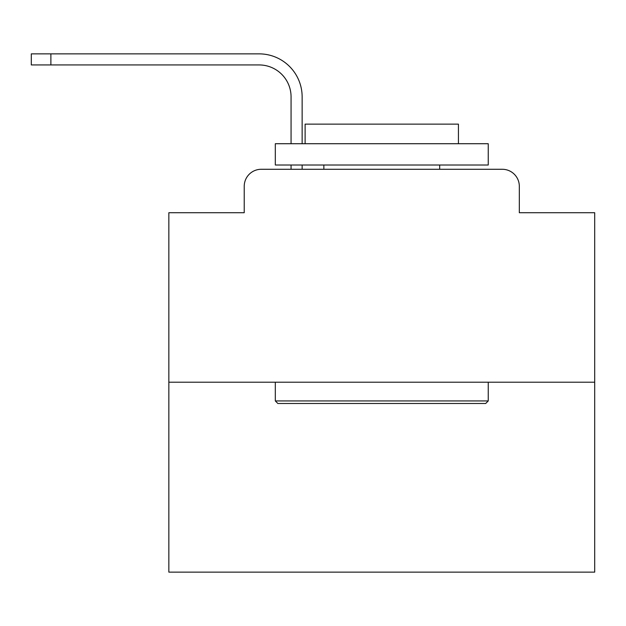 <?xml version="1.0" encoding="UTF-8"?>
<svg xmlns="http://www.w3.org/2000/svg" width="626" height="626" viewBox="0 0 626 626"><rect width="100%" height="100%" fill="white"/><g stroke="black" fill="none" stroke-linecap="round" stroke-linejoin="round"><path stroke-width="0.94" d="M244.226 186.313L244.226 212.715L244.226 186.313A17.035 17.035 0 0 1 261.261 169.278L291.067 169.278L291.067 165.014M594.7 382.204L168.848 382.204L168.848 572.133L594.7 572.133L594.7 212.715L519.322 212.715L519.322 186.313A17.035 17.035 0 0 0 502.287 169.278L261.261 169.278M168.848 382.204L168.848 212.715L244.226 212.715M302.139 169.278L302.139 165.014L302.139 169.278L302.139 165.014L302.139 169.278L302.139 165.014L302.139 169.278L302.139 165.014L302.139 169.278L302.139 165.014L302.139 169.278L302.139 165.014L302.139 169.278L302.139 165.014L302.139 169.278L302.139 165.014L302.139 169.278L302.139 165.014L302.139 169.278L302.139 165.014L302.139 169.278L302.139 165.014L302.139 169.278L302.139 165.014L302.139 169.278L302.139 165.014L302.139 169.278L302.139 165.014L302.139 169.278L302.139 165.014L302.139 169.278L302.139 165.014L302.139 169.278L302.139 165.014L302.139 169.278L315.34 169.278M448.208 169.278L502.287 169.278M519.322 212.715L519.322 186.313M31.3 64.94L31.3 53.867L50.886 53.867L50.886 64.94L31.3 64.94L259.133 64.94A31.942 31.942 0 0 1 291.067 96.881L291.067 143.722M302.139 96.881L302.139 143.722L302.139 96.881A43.014 43.014 0 0 0 259.133 53.867L50.886 53.867M259.133 64.94A31.942 31.942 0 0 1 291.067 96.881A31.942 31.942 0 0 0 259.133 64.94A31.942 31.942 0 0 1 291.067 96.881A31.942 31.942 0 0 0 259.133 64.94A31.942 31.942 0 0 1 291.067 96.881A31.942 31.942 0 0 0 259.133 64.94A31.942 31.942 0 0 1 291.067 96.881A31.942 31.942 0 0 0 259.133 64.94A31.942 31.942 0 0 1 291.067 96.881A31.942 31.942 0 0 0 259.133 64.94A31.942 31.942 0 0 1 291.067 96.881A31.942 31.942 0 0 0 259.133 64.94A31.942 31.942 0 0 1 291.067 96.881A31.942 31.942 0 0 0 259.133 64.94A31.942 31.942 0 0 1 291.067 96.881A31.942 31.942 0 0 0 259.133 64.94A31.942 31.942 0 0 1 291.067 96.881A31.942 31.942 0 0 0 259.133 64.94A31.942 31.942 0 0 1 291.067 96.881A31.942 31.942 0 0 0 259.133 64.94A31.942 31.942 0 0 1 291.067 96.881A31.942 31.942 0 0 0 259.133 64.94A31.942 31.942 0 0 1 291.067 96.881A31.942 31.942 0 0 0 259.133 64.94A31.942 31.942 0 0 1 291.067 96.881A31.942 31.942 0 0 0 259.133 64.94A31.942 31.942 0 0 1 291.067 96.881A31.942 31.942 0 0 0 259.133 64.94A31.942 31.942 0 0 1 291.067 96.881A31.942 31.942 0 0 0 259.133 64.94A31.942 31.942 0 0 1 291.067 96.881A31.942 31.942 0 0 0 259.133 64.94A31.942 31.942 0 0 1 291.067 96.881M485.682 403.496L277.866 403.496L275.315 400.937L488.241 400.937L485.682 403.496M275.315 143.722L488.241 143.722L488.241 165.014L275.315 165.014L275.315 143.722M458.428 143.722L458.428 124.136L305.12 124.136L305.12 143.722M275.315 382.204L275.315 400.937M488.241 382.204L488.241 400.937M323.861 165.014L323.861 169.278M439.687 165.014L439.687 169.278"/></g></svg>
